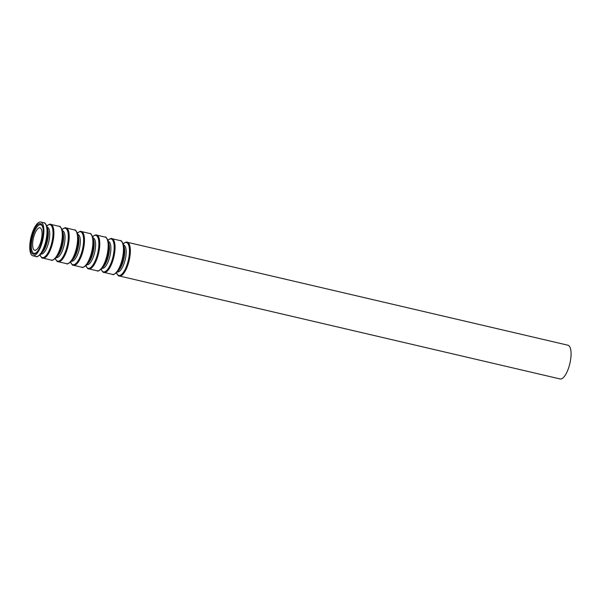 <?xml version="1.0" encoding="UTF-8"?>
<svg xmlns="http://www.w3.org/2000/svg" width="601" height="601" viewBox="0 0 601 601"><rect width="100%" height="100%" fill="white"/><g stroke="black" fill="none" stroke-linecap="round" stroke-linejoin="round"><path stroke-width="0.9" d="M30.26 241.016A17.324 6.033 103.1 0 1 40.755 222.047A17.324 6.033 103.1 0 1 42.686 240.287A17.324 6.033 103.1 0 1 32.867 255.786A17.324 6.033 103.1 0 1 30.26 241.016M30.884 240.821A15.679 5.454 103.1 0 1 40.38 223.655A15.679 5.454 103.1 0 1 42.123 240.16A15.679 5.454 103.1 0 1 33.243 254.178A15.679 5.454 103.1 0 1 30.884 240.821M40.042 224.676A15.679 5.454 103.1 0 1 41.244 224.098M34.219 254.163A15.679 5.454 103.1 0 1 33.401 253.111M37.547 251.331A14.709 5.124 103.1 0 1 33.994 253.367A14.709 5.124 103.1 0 1 31.778 240.821A14.709 5.124 103.1 0 1 40.688 224.714A14.709 5.124 103.1 0 1 42.971 228.117M32.972 240.438A11.547 4.019 103.1 0 1 39.967 227.794A11.547 4.019 103.1 0 1 41.251 239.957A11.547 4.019 103.1 0 1 34.715 250.286A11.547 4.019 103.1 0 1 32.972 240.438M567.953 345.214A17.324 6.033 103.1 0 1 569.883 363.455A17.324 6.033 103.1 0 1 560.072 378.953L119.351 275.994A17.324 6.033 103.1 0 0 129.162 260.496A17.324 6.033 103.1 0 0 127.232 242.248L567.953 345.214M40.755 222.047L43.896 222.783A17.324 6.033 103.1 0 1 45.826 241.024A17.324 6.033 103.1 0 1 36.015 256.522L32.867 255.786M123.235 243.826A16.918 5.89 103.1 0 1 128.306 260.293A16.918 5.89 103.1 0 1 116.459 272.809M123.603 245.05A13.778 4.793 103.1 0 1 125.233 259.572A13.778 4.793 103.1 0 1 117.33 271.877M124.257 247.349A13.778 4.793 103.1 0 1 118.945 270.104L116.894 272.358A16.918 5.89 103.1 0 0 123.423 244.427L124.257 247.349M123.423 244.427C122.026 241.384 121.004 240.13 120.343 240.64A17.324 6.033 103.1 0 1 122.273 258.881A17.324 6.033 103.1 0 1 112.462 274.379C112.823 275.138 114.303 274.462 116.894 272.358M120.343 240.64L111.944 238.68A17.324 6.033 103.1 0 1 113.874 256.92A17.324 6.033 103.1 0 1 104.063 272.418L112.462 274.379M107.947 240.25A16.918 5.89 103.1 0 1 113.018 256.717A16.918 5.89 103.1 0 1 101.171 269.233M108.315 241.474A13.778 4.793 103.1 0 1 109.945 256.003A13.778 4.793 103.1 0 1 102.042 268.301M108.969 243.781A13.778 4.793 103.1 0 1 103.657 266.528L101.607 268.782A16.918 5.89 103.1 0 0 108.135 240.851L108.969 243.781M108.135 240.851C106.738 237.816 105.708 236.554 105.055 237.072A17.324 6.033 103.1 0 1 106.986 255.312A17.324 6.033 103.1 0 1 97.174 270.811C97.535 271.562 99.015 270.886 101.607 268.782M105.055 237.072L96.656 235.104A17.324 6.033 103.1 0 1 98.587 253.352A17.324 6.033 103.1 0 1 88.775 268.85L97.174 270.811M92.652 236.681A16.918 5.89 103.1 0 1 97.723 253.149A16.918 5.89 103.1 0 1 85.883 265.665M93.02 237.906A13.778 4.793 103.1 0 1 94.657 252.428A13.778 4.793 103.1 0 1 86.754 264.733M93.681 240.205A13.778 4.793 103.1 0 1 88.37 262.96L86.319 265.214A16.918 5.89 103.1 0 0 92.847 237.282L93.681 240.205M92.847 237.282C91.45 234.247 90.42 232.985 89.767 233.496A17.324 6.033 103.1 0 1 91.698 251.736A17.324 6.033 103.1 0 1 81.879 267.235C82.247 267.993 83.727 267.317 86.319 265.214M89.767 233.496L81.368 231.535A17.324 6.033 103.1 0 1 83.299 249.776A17.324 6.033 103.1 0 1 73.48 265.274L81.879 267.235M77.364 233.105A16.918 5.89 103.1 0 1 82.435 249.573A16.918 5.89 103.1 0 1 70.595 262.089M77.732 234.33A13.778 4.793 103.1 0 1 79.37 248.859A13.778 4.793 103.1 0 1 71.466 261.157M78.393 236.636A13.778 4.793 103.1 0 1 73.074 259.384L71.031 261.638A16.918 5.89 103.1 0 0 77.559 233.706L78.393 236.636M77.559 233.706C76.162 230.671 75.133 229.409 74.479 229.928A17.324 6.033 103.1 0 1 76.41 248.168A17.324 6.033 103.1 0 1 66.591 263.666C66.959 264.417 68.431 263.741 71.031 261.638M74.479 229.928L66.08 227.959A17.324 6.033 103.1 0 1 68.011 246.207A17.324 6.033 103.1 0 1 58.192 261.705L66.591 263.666M62.076 229.537A16.918 5.89 103.1 0 1 67.147 246.004A16.918 5.89 103.1 0 1 55.307 258.52M62.444 230.761A13.778 4.793 103.1 0 1 64.082 245.291A13.778 4.793 103.1 0 1 56.178 257.589M63.105 233.06A13.778 4.793 103.1 0 1 57.786 255.816L55.743 258.069A16.918 5.89 103.1 0 0 62.271 230.138L63.105 233.06M62.271 230.138C60.874 227.103 59.845 225.841 59.191 226.352A17.324 6.033 103.1 0 1 61.114 244.592A17.324 6.033 103.1 0 1 51.303 260.098C51.663 260.849 53.143 260.173 55.743 258.069M59.191 226.352L50.792 224.391A17.324 6.033 103.1 0 1 52.715 242.631A17.324 6.033 103.1 0 1 42.904 258.13L51.303 260.098M46.788 225.968A16.918 5.89 103.1 0 1 51.859 242.436A16.918 5.89 103.1 0 1 40.019 254.952M47.156 227.186A13.778 4.793 103.1 0 1 48.794 241.715A13.778 4.793 103.1 0 1 40.891 254.013M47.817 229.492A13.778 4.793 103.1 0 1 42.498 252.24L40.455 254.493A16.918 5.89 103.1 0 0 46.976 226.562L47.817 229.492M41.995 225.022L40.688 224.714M35.301 253.675L33.994 253.367M122.792 244.276C125.278 242.218 126.758 241.542 127.232 242.248M116.271 272.208C117.586 275.16 118.615 276.422 119.351 275.994M107.504 240.708C109.991 238.642 111.47 237.966 111.944 238.68M100.983 268.639C102.298 271.584 103.327 272.846 104.063 272.418M92.216 237.132C94.703 235.074 96.183 234.398 96.656 235.104M85.695 265.064C87.01 268.016 88.031 269.278 88.775 268.85M76.928 233.564C79.415 231.498 80.895 230.822 81.368 231.535M70.4 261.495C71.722 264.44 72.744 265.702 73.48 265.274M61.64 229.988C64.127 227.929 65.607 227.253 66.08 227.959M55.112 257.919C56.434 260.872 57.456 262.134 58.192 261.705M46.352 226.419C48.839 224.353 50.319 223.677 50.792 224.391M39.824 254.351C41.138 257.296 42.168 258.558 42.904 258.13M43.896 222.783C44.557 222.265 45.586 223.527 46.976 226.562M36.015 256.522C36.376 257.273 37.855 256.597 40.455 254.493"/></g></svg>
